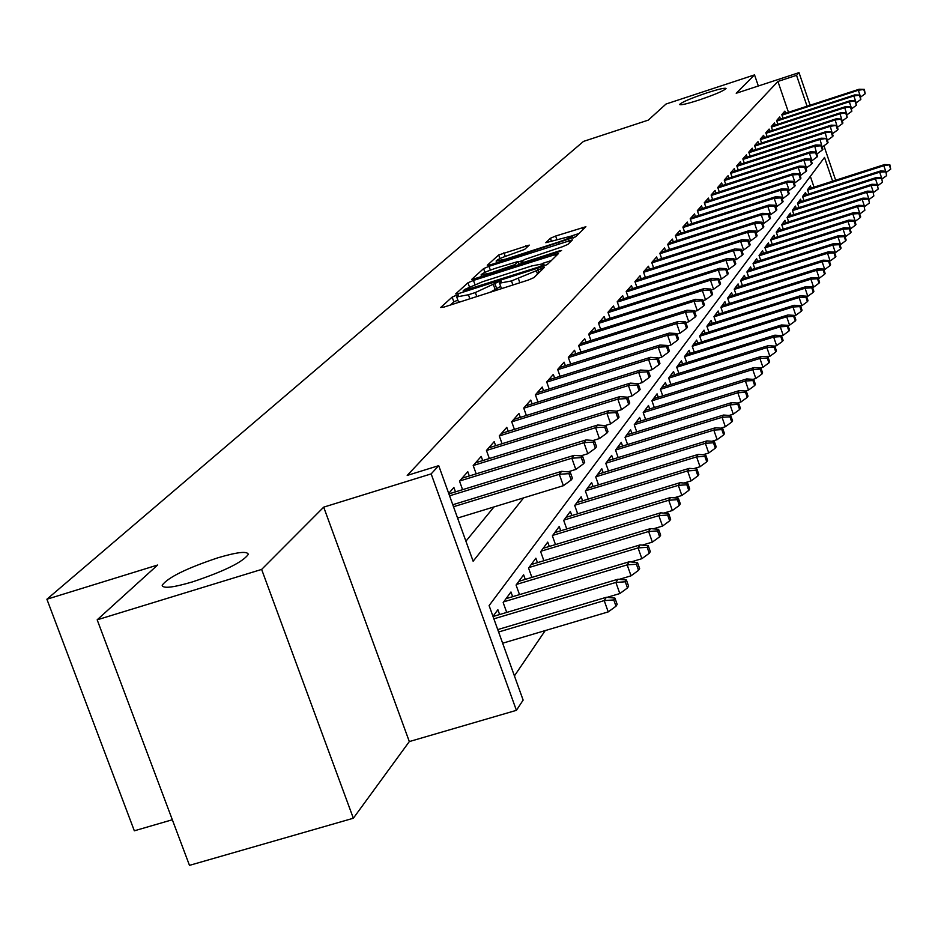<?xml version="1.0" encoding="UTF-8"?>
<svg xmlns="http://www.w3.org/2000/svg" width="938" height="938" viewBox="0 0 938 938"><rect width="100%" height="100%" fill="white"/><g stroke="black" fill="none" stroke-linecap="round" stroke-linejoin="round"><path stroke-width="1.41" d="M456.091 295.4L452.151 297.1L440.672 307.5L444.213 307.007L528.27 280.063L533.957 277.601L544.298 267.436L511.468 280.943L499.532 283.182L501.338 281.224L498.746 281.705L475.367 292.527L468.437 294.743L456.712 296.936L458.635 294.919L456.091 295.4M457.85 300.125L453.84 301.848L450.357 305.038M500.669 286.395L495.123 289.49L493.423 284.718M699.103 100.003C715.202 94.504 724.183 90.658 726.035 88.477C724.957 87.656 718.426 89.169 706.443 93.026C690.474 98.478 681.516 102.312 679.593 104.517C680.589 105.361 687.097 103.86 699.103 100.003M192.454 581.9C224.323 571.207 242.93 562.026 248.289 554.381C247.433 550.911 237.255 552.06 217.757 557.84C186.416 568.346 167.89 577.48 162.18 585.23C162.755 588.783 172.85 587.669 192.454 581.9M529.255 245.099L498.653 254.984L487.279 265.278L490.703 264.751L575.651 236.798L585.898 226.715L555.636 236.036L550.395 238.287L545.775 242.708L572.356 235.801C571.254 237.232 566.446 239.389 557.922 242.285L505.582 259.158L496.12 261.01C497.304 259.545 502.147 257.375 510.659 254.491L524.612 249.426L529.255 245.099M788.459 112.279L777.919 81.442L796.538 75.333L799.012 72.636L810.115 105.22M97.177 619.819L261.632 569.425L353.345 818.241L189.476 865.364L97.177 619.819L157.619 565.028L46.9 599.23L583.506 141.404L648.299 120.111L666.039 104.024L754.527 74.888L736.213 93.261L799.012 72.636M353.345 818.241L409.32 741.571L323.704 507.141L261.632 569.425M323.704 507.141L431.163 473.889L438.714 465.658L473.127 561.229L523.615 497.867M777.919 81.442L407.209 475.425L438.714 465.658M473.467 280.415L467.956 282.784L455.68 293.911L459.186 293.395L541.812 266.873L547.382 264.457L558.462 253.553L473.467 280.415L474.909 284.46M471.791 279.313L483.598 268.62L488.991 266.31L572.45 239.87L567.877 244.408L562.483 246.729L524.33 259.603L521.047 262.757L524.694 262.054L558.989 251.021L561.581 250.516L557.711 252.263L471.884 279.583M758.338 86.003L754.527 74.888M455.469 491.864L453.886 487.479L448.704 493.388M469.305 475.965L467.781 471.697L459.503 481.1L462.586 489.671M482.695 460.581L481.206 456.419L473.198 465.518L476.187 473.842M495.651 445.714L494.197 441.646L486.447 450.451L489.343 458.53M508.197 431.316L506.778 427.341L499.274 435.877L502.076 443.721M520.344 417.363L518.96 413.494L511.691 421.748L514.411 429.381M532.116 403.844L530.767 400.069L523.732 408.065L526.37 415.487M543.524 390.747L542.211 387.042L535.387 394.816L537.955 402.027M554.604 378.037L553.326 374.414L546.702 381.954L549.187 388.977M565.356 365.703L564.101 362.162L557.676 369.478L560.092 376.314M575.791 353.732L574.56 350.261L568.322 357.366L570.679 364.026M585.922 342.1L584.726 338.712L578.664 345.606L580.962 352.102M595.771 330.797L594.61 327.479L588.712 334.174L590.94 340.517M605.35 319.811L604.201 316.563L598.479 323.071L600.648 329.261M614.66 309.13L613.546 305.94L607.976 312.284L610.087 318.31M623.723 298.741L622.633 295.611L617.204 301.778L619.268 307.664M632.54 288.623L631.473 285.562L626.197 291.554L628.202 297.311M641.123 278.774L640.079 275.772L634.944 281.611L636.902 287.239M649.483 269.183L648.463 266.24L643.456 271.926L645.379 277.425M657.632 259.849L656.623 256.953L651.746 262.499L653.622 267.869M665.581 250.739L664.585 247.902L659.836 253.307L661.665 258.56M673.32 241.863L672.347 239.073L667.715 244.349L669.509 249.485M680.871 233.21L679.921 230.467L675.395 235.614L677.142 240.644M688.234 224.768L687.296 222.072L682.887 227.09L684.599 232.014M695.421 216.526L694.507 213.887L690.204 218.777L691.881 223.596M702.433 208.494L701.542 205.891L697.333 210.663L698.974 215.388M709.292 200.638L708.401 198.082L704.297 202.737L705.904 207.368M715.975 192.97L715.108 190.449L711.11 195.01L712.669 199.548M722.518 185.478L721.662 183.004L717.746 187.448L719.282 191.903M728.908 178.161L728.064 175.723L724.242 180.073L725.742 184.434M735.146 171.009L734.325 168.606L730.585 172.862L732.062 177.141M741.255 164.009L740.445 161.653L736.787 165.803L738.229 170.013M747.223 157.174L746.425 154.84L742.849 158.909L744.268 163.036M753.062 150.479L752.276 148.192L748.782 152.167L750.177 156.212M758.783 143.936L758.01 141.673L754.586 145.566L755.946 149.541M764.376 137.523L763.614 135.307L760.261 139.105L761.597 143.01M769.852 131.25L769.101 129.069L765.818 132.786L767.132 136.631M775.21 125.117L774.471 122.96L771.259 126.607L772.549 130.37M780.463 119.103L779.736 116.969L776.582 120.545L777.86 124.25M465.916 541.191L494.009 506.919M783.054 118.258L781.8 114.612L784.883 111.118L785.598 113.205M514.423 675.899L545.213 630.594M814.032 187.166L810.338 176.356M499.614 614.554L497.879 609.735L492.989 616.372M506.719 612.432L503.167 602.571L510.964 591.984L512.652 596.674M519.511 594.622L516.076 585.054L523.627 574.818L525.257 579.391M531.893 577.398L528.575 568.111L535.868 558.204L537.462 562.659M543.888 560.725L540.663 551.708L547.733 542.117L549.281 546.467M555.495 544.591L552.376 535.821L559.224 526.535L560.736 530.779M566.751 528.95L563.715 520.438L570.363 511.433L571.828 515.572M577.667 513.801L574.724 505.512L581.161 496.777L582.592 500.822M588.243 499.098L585.382 491.043L591.632 482.566L593.039 486.517M598.514 484.852L595.736 476.996L601.809 468.777L603.169 472.635M608.492 471.017L605.796 463.372L611.682 455.376L613.018 459.163M618.177 457.58L615.551 450.134L621.273 442.373L622.574 446.066M627.592 444.53L625.036 437.272L630.594 429.721L631.872 433.344M636.738 431.843L634.252 424.762L639.657 417.433L640.9 420.974M645.637 419.509L643.21 412.603L648.475 405.474L649.694 408.945M654.302 407.514L651.933 400.784L657.057 393.843L658.241 397.243M662.72 395.848L660.422 389.27L665.405 382.516L666.566 385.846M670.928 384.498L668.677 378.073L673.531 371.495L674.668 374.754M678.913 373.441L676.72 367.157L681.445 360.755L682.559 363.956M686.698 362.666L684.552 356.534L689.16 350.284L690.262 353.427M694.284 352.172L692.197 346.169L696.676 340.084L697.755 343.167M701.683 341.948L699.642 336.074L704.016 330.141L705.071 333.166M708.894 331.97L706.9 326.236L711.168 320.444L712.2 323.411M715.929 322.238L713.97 316.634L718.145 310.982L719.153 313.902M722.788 312.753L720.888 307.254L724.945 301.743L725.942 304.616M729.494 303.49L727.63 298.108L731.593 292.726L732.566 295.54M736.037 294.45L734.208 289.185L738.089 283.921L739.038 286.688M742.427 285.621L740.645 280.462L744.42 275.326L745.37 278.047M748.665 277.003L746.918 271.938L750.623 266.931L751.537 269.605M754.773 268.585L753.062 263.625L756.673 258.712L757.576 261.35M760.73 260.354L759.053 255.488L762.594 250.692L763.485 253.283M766.557 252.299L764.916 247.526L768.374 242.848L769.254 245.393M772.267 244.431L770.649 239.753L774.038 235.168L774.894 237.677M777.837 236.739L776.265 232.143L779.572 227.664L780.416 230.127M783.3 229.212L781.753 224.698L784.989 220.313L785.821 222.74M788.635 221.849L787.123 217.417L790.288 213.125L791.109 215.517M793.865 214.638L792.375 210.288L795.471 206.079L796.28 208.435M798.977 207.579L797.523 203.312L800.56 199.196L801.345 201.518M803.995 200.673L802.565 196.476L805.531 192.442L806.317 194.729M808.908 193.896L807.489 189.781L810.409 185.83L811.182 188.081M46.9 599.23L134.333 830.81L172.334 819.753M832.616 181.21L824.514 157.42L489.097 605.585L523.134 700.1L516.404 710.336L431.163 473.889M409.32 741.571L516.404 710.336M823.939 145.812L835.664 180.237M807.067 106.217L796.538 75.333M456.771 297.1L458.412 301.696L459.643 302.059M490.328 292.222L495.123 289.49M499.579 283.335L501.232 287.954L502.534 288.318M551.345 260.576L542.774 263.332M463.208 290.803L538.084 267.201L541.976 265.513L543.653 263.672L531.729 265.946L482.554 281.74L464.72 289.432L463.208 290.803M518.339 261.948L523.65 260.236M495.932 268.151C487.244 271.105 482.284 273.333 481.065 274.857L490.656 273.005L514.856 264.633L518.163 261.456L495.932 268.151M579.004 233.515L572.297 235.673M616.008 606.218L617.169 604.365L614.941 598.092L613.78 599.933L616.008 606.218L608.223 611.904L604.213 600.601L606.347 597.283L497.75 629.586M613.78 599.933L604.213 600.601L498.606 632.001M608.223 611.904L502.651 643.21M606.347 597.283L614.941 598.092M457.58 518.057L563.375 485.708L559.306 474.288L453.511 506.731M568.932 473.643L571.195 479.986L572.438 478.345L570.187 472.013L568.932 473.643L559.306 474.288L561.592 471.345L452.784 504.738M563.375 485.708L571.195 479.986M570.187 472.013L561.592 471.345M627.475 587.962L628.601 586.18L626.42 580.012L625.283 581.783L627.475 587.962L619.83 593.555L615.891 582.439L617.943 579.227L493.036 616.512M625.283 581.783L615.891 582.439L493.869 618.834M619.83 593.555L607.074 597.354M617.943 579.227L626.42 580.012M638.555 570.327L639.646 568.604L637.5 562.53L636.41 564.254L638.555 570.327L631.04 575.826L627.17 564.887L629.164 561.792L506.051 598.655M636.41 564.254L627.17 564.887L503.706 601.833M631.04 575.826L619.232 579.356M629.164 561.792L637.5 562.53M649.272 553.279L650.327 551.614L648.217 545.635L647.161 547.3L649.272 553.279L641.885 558.685L638.075 547.921L640.009 544.931L518.831 581.326M647.161 547.3L638.075 547.921L516.557 584.397M641.885 558.685L630.981 561.956M640.009 544.931L648.217 545.635M659.637 536.794L660.657 535.176L658.582 529.302L657.561 530.908L659.637 536.794L652.367 542.105L648.627 531.506L650.491 528.61L531.189 564.547M657.561 530.908L648.627 531.506L528.997 567.525M652.367 542.105L642.307 545.13M650.491 528.61L658.582 529.302M567.982 471.849L575.803 469.446L571.828 458.213L449.572 495.815M581.279 457.592L583.495 463.829L584.702 462.246L582.486 456.02L581.279 457.592L571.828 458.213L574.033 455.376L448.88 493.892M575.803 469.446L583.495 463.829M582.486 456.02L574.033 455.376M580.81 455.891L587.821 453.734L583.905 442.689L459.561 481.03M593.203 442.079L595.372 448.223L596.545 446.687L594.375 440.555L593.203 442.079L583.905 442.689L586.039 439.945L462.059 478.204M587.821 453.734L595.372 448.223M594.375 440.555L586.039 439.945M593.191 440.473L599.429 438.55L595.595 427.681L473.209 465.518M604.729 427.095L606.863 433.133L607.988 431.644L605.854 425.618L604.729 427.095L595.595 427.681L597.658 425.031L475.625 462.774M599.429 438.55L606.863 433.133M605.854 425.618L597.658 425.031M605.151 425.571L610.661 423.87L606.886 413.166L486.459 450.486M615.879 412.591L617.966 418.536L619.057 417.105L616.97 411.172L615.879 412.591L606.886 413.166L608.891 410.61L488.745 447.848M610.661 423.87L617.966 418.536M616.97 411.172L608.891 410.61M669.662 520.836L670.647 519.265L668.618 513.485L667.633 515.044L669.662 520.836L662.521 526.066L658.839 515.63L660.645 512.828L543.161 548.308M667.633 515.044L658.839 515.63L541.038 551.192M662.521 526.066L653.258 528.844M660.645 512.828L668.618 513.485M616.712 411.149L621.531 409.66L617.825 399.131L499.297 435.936M626.654 398.556L628.718 404.407L629.773 403.023L627.721 397.184L626.654 398.556L617.825 399.131L619.76 396.645L501.443 433.403M621.531 409.66L628.718 404.407M627.721 397.184L619.76 396.645M679.382 505.383L680.331 503.858L678.338 498.16L677.377 499.673L679.382 505.383L672.347 510.518L668.735 500.247L670.482 497.539L554.768 532.585M677.377 499.673L668.735 500.247L552.705 535.375M672.347 510.518L663.846 513.086M670.482 497.539L678.338 498.16M627.733 397.243L632.06 395.895L628.413 385.53L511.726 421.854M637.101 384.979L639.13 390.736L640.15 389.387L638.133 383.642L637.101 384.979L628.413 385.53L630.277 383.126L513.754 419.415M632.06 395.895L639.13 390.736M638.133 383.642L630.277 383.126M688.785 490.41L689.711 488.933L687.742 483.316L686.815 484.782L688.785 490.41L681.867 495.475L678.315 485.345L680.003 482.718L566.001 517.342M686.815 484.782L678.315 485.345L564.008 520.051M681.867 495.475L674.094 497.82M680.003 482.718L687.742 483.316M638.192 383.83L642.249 382.575L638.661 372.363L523.767 408.194M647.22 371.823L649.202 377.486L650.198 376.185L648.217 370.522L647.22 371.823L638.661 372.363L640.478 370.029L525.679 405.861M642.249 382.575L649.202 377.486M648.217 370.522L640.478 370.029M697.907 475.894L698.81 474.464L696.875 468.93L695.973 470.348L697.907 475.894L691.095 480.877L687.601 470.911L689.242 468.355L576.893 502.557M695.973 470.348L687.601 470.911L574.959 505.183M691.095 480.877L684.001 483.023M689.242 468.355L696.875 468.93M648.322 370.838L652.121 369.654L648.604 359.594L535.446 394.968M657.022 359.066L658.98 364.648L659.942 363.393L657.984 357.812L657.022 359.066L648.604 359.594L650.362 357.343L537.24 392.717M652.121 369.654L658.98 364.648M657.984 357.812L650.362 357.343M706.76 461.813L707.627 460.429L705.728 454.977L704.848 456.36L706.76 461.813L700.041 466.725L696.606 456.9L698.2 454.426L587.469 488.217M704.848 456.36L696.606 456.9L585.593 490.773M700.041 466.725L693.604 468.683M698.2 454.426L705.728 454.977M658.136 358.246L661.7 357.132L658.241 347.224L546.76 382.129M666.531 346.697L668.454 352.207L669.38 350.976L667.469 345.477L666.531 346.697L658.241 347.224L659.942 345.032L548.449 379.96M661.7 357.132L668.454 352.207M667.469 345.477L659.942 345.032M715.342 448.165L716.186 446.816L714.31 441.446L713.466 442.783L715.342 448.165L708.718 452.995L705.341 443.311L706.889 440.907L597.729 474.3M713.466 442.783L705.341 443.311L595.9 476.774M708.718 452.995L702.902 454.778M706.889 440.907L714.31 441.446M667.657 346.028L670.998 344.973L667.586 335.206L557.747 369.678M675.747 334.702L677.646 340.131L678.549 338.935L676.661 333.518L675.747 334.702L667.586 335.206L669.24 333.084L559.329 367.59M670.998 344.973L677.646 340.131M676.661 333.518L669.24 333.084M723.667 434.904L724.488 433.602L722.647 428.303L721.826 429.604L723.667 434.904L717.148 439.664L713.818 430.12L715.319 427.787L607.695 460.793M721.826 429.604L713.818 430.12L605.925 463.196M717.148 439.664L711.907 441.27M715.319 427.787L722.647 428.303M676.884 334.174L680.015 333.189L676.661 323.563L568.405 357.589M684.705 323.059L686.569 328.406L687.448 327.256L685.584 321.91L684.705 323.059L676.661 323.563L678.268 321.5L569.894 355.584M680.015 333.189L686.569 328.406M685.584 321.91L678.268 321.5M731.757 422.03L732.555 420.763L730.737 415.546L729.94 416.8L731.757 422.03L725.332 426.731L722.061 417.316L723.515 415.042L617.368 447.672M729.94 416.8L722.061 417.316L615.645 450.006M725.332 426.731L720.654 428.162M723.515 415.042L730.737 415.546M685.842 322.66L688.773 321.734L685.467 312.248L578.758 345.852M693.393 311.756L695.234 317.021L696.078 315.907L694.249 310.642L693.393 311.756L685.467 312.248L687.026 310.244L580.153 343.918M688.773 321.734L695.234 317.021M694.249 310.642L687.026 310.244M739.625 409.531L740.399 408.3L738.605 403.141L737.831 404.372L739.625 409.531L733.293 414.15L730.057 404.864L731.476 402.672L626.772 434.915M737.831 404.372L730.057 404.864L625.095 437.178M733.293 414.15L729.131 415.428M731.476 402.672L738.605 403.141M694.542 311.475L697.286 310.607L694.026 301.25L588.806 334.456M701.835 300.77L703.641 305.976L704.473 304.885L702.668 299.691L701.835 300.77L694.026 301.25L695.539 299.304L590.119 332.58M697.286 310.607L703.641 305.976M702.668 299.691L695.539 299.304M747.258 397.372L748.008 396.176L746.249 391.087L745.499 392.283L747.258 397.372L741.02 401.933L737.831 392.776L739.214 390.63L635.905 422.51M745.499 392.283L737.831 392.776L634.287 424.715M741.02 401.933L737.35 403.059M739.214 390.63L746.249 391.087M702.984 300.606L705.552 299.808L702.339 290.569L598.585 323.364M710.043 290.1L711.825 295.224L712.622 294.169L710.852 289.045L710.043 290.1L702.339 290.569L703.817 288.681L599.804 321.558M705.552 299.808L711.825 295.224M710.852 289.045L703.817 288.681M754.691 385.553L755.418 384.392L753.683 379.374L752.944 380.535L754.691 385.553L748.524 390.056L745.393 381.016L746.73 378.929L644.805 410.457M752.944 380.535L745.393 381.016L643.222 412.603M748.524 390.056L745.347 391.029M746.73 378.929L753.683 379.374M711.192 290.053L713.584 289.291L710.429 280.192L608.082 312.589M718.016 279.723L719.774 284.777L720.548 283.757L718.801 278.703L718.016 279.723L710.429 280.192L711.86 278.352L609.231 310.853M713.584 289.291L719.774 284.777M718.801 278.703L711.86 278.352M761.914 374.063L762.617 372.925L760.906 367.977L760.202 369.103L761.914 374.063L755.84 378.495L752.745 369.572L754.058 367.555L653.446 398.72M760.202 369.103L752.745 369.572L651.945 400.807M755.84 378.495L753.108 379.339M754.058 367.555L760.906 367.977M719.176 279.782L721.404 279.078L718.297 270.085L617.321 302.106M725.778 269.628L727.501 274.623L728.263 273.626L726.54 268.643L725.778 269.628L718.297 270.085L719.681 268.303L618.4 300.43M721.404 279.078L727.501 274.623M726.54 268.643L719.681 268.303M768.937 362.877L769.629 361.775L767.941 356.886L767.249 357.988L768.937 362.877L762.946 367.25L759.909 358.445L761.175 356.475L661.865 387.3M767.249 357.988L759.909 358.445L660.434 389.317M762.946 367.25L760.648 367.966M761.175 356.475L769.875 356.299L766.874 347.611L668.7 378.143M726.938 269.792L729.014 269.136L725.942 260.26L626.314 291.906M733.317 259.814L735.029 264.739L735.767 263.766L734.067 258.853L733.317 259.814L725.942 260.26L727.302 258.525L627.311 290.288M729.014 269.136L735.029 264.739M734.067 258.853L727.302 258.525M774.12 347.154L775.785 351.985L776.453 350.906L774.788 346.087L774.12 347.154L766.874 347.611L768.105 345.7L670.06 376.185M768.105 345.7L774.788 346.087M775.785 351.985L769.875 356.299M734.489 260.061L736.412 259.451L733.387 250.704L635.061 281.975M740.668 250.258L742.345 255.124L743.072 254.175L741.395 249.32L740.668 250.258L733.387 250.704L734.7 249.004L635.999 280.403M736.412 259.451L742.345 255.124M741.395 249.32L734.7 249.004M782.444 341.385L783.101 340.342L781.46 335.581L780.803 336.613L782.444 341.385L776.617 345.641L773.651 337.07L774.858 335.194L678.045 365.363M780.803 336.613L773.651 337.07L676.755 367.25M776.617 345.641L774.835 346.192M774.858 335.194L781.46 335.581M741.829 250.598L743.623 250.024L740.633 241.394L643.585 272.301M747.821 240.96L749.474 245.756L750.177 244.83L748.524 240.034L747.821 240.96L740.633 241.394L741.923 239.741L644.453 270.789M743.623 250.024L749.474 245.756M748.524 240.034L741.923 239.741M788.94 331.055L789.573 330.035L787.955 325.334L787.31 326.354L788.94 331.055L783.183 335.265L780.264 326.787L781.436 324.97L685.83 354.81M787.31 326.354L780.264 326.787L684.599 356.639M783.183 335.265L781.53 335.769M781.436 324.97L787.955 325.334M748.981 241.383L750.635 240.855L747.692 232.319L651.887 262.886M754.785 231.897L756.415 236.634L757.107 235.731L755.477 231.006L754.785 231.897L747.692 232.319L748.946 230.713L652.696 261.421M750.635 240.855L756.415 236.634M755.477 231.006L748.946 230.713M795.26 320.995L795.881 319.999L794.287 315.356L793.665 316.341L795.26 320.995L789.573 325.146L786.701 316.774L787.838 315.004L693.405 344.527M793.665 316.341L786.701 316.774L692.232 346.298M789.573 325.146L788.049 325.615M787.838 315.004L794.287 315.356M755.946 232.401L757.482 231.909L754.574 223.49L659.977 253.706M761.574 223.068L763.18 227.746L763.849 226.867L762.242 222.2L761.574 223.068L754.574 223.49L755.794 221.919L660.727 252.287M757.482 231.909L763.18 227.746M762.242 222.2L755.794 221.919M801.427 311.181L802.037 310.22L800.454 305.636L799.844 306.597L801.427 311.181L795.811 315.285L792.973 307.019L794.087 305.296L700.792 334.503M799.844 306.597L792.973 307.019L699.689 336.226M795.811 315.285L794.416 315.719M794.087 305.296L800.454 305.636M762.735 223.643L764.142 223.197L761.281 214.872L667.856 244.748M768.187 214.462L769.77 219.082L770.426 218.226L768.843 213.618L768.187 214.462L761.281 214.872L762.465 213.348L668.548 243.388M764.142 223.197L769.77 219.082M768.843 213.618L762.465 213.348M807.43 301.614L808.028 300.676L806.469 296.15L805.883 297.088L807.43 301.614L801.896 305.671L799.094 297.51L800.173 295.822L708.002 324.724M805.883 297.088L799.094 297.51L706.947 326.401M801.896 305.671L800.606 306.069M800.173 295.822L806.469 296.15M769.348 215.107L770.637 214.696L767.823 206.477L675.548 236.024M774.636 206.067L776.207 210.64L776.84 209.807L775.269 205.246L774.636 206.067L767.823 206.477L768.972 204.988L676.192 234.711M770.637 214.696L776.207 210.64M775.269 205.246L768.972 204.988M813.305 292.293L813.879 291.366L812.343 286.899L811.769 287.814L813.305 292.293L807.829 296.291L805.062 288.224L806.117 286.582L715.037 315.191M811.769 287.814L805.062 288.224L714.041 316.81M807.829 296.291L806.645 296.654M806.117 286.582L812.343 286.899M775.796 206.782L776.981 206.407L774.19 198.293L683.04 227.512M780.932 197.895L782.468 202.397L783.089 201.588L781.542 197.086L780.932 197.895L774.19 198.293L775.327 196.839L683.638 226.246M776.981 206.407L782.468 202.397M781.542 197.086L775.327 196.839M819.015 283.194L819.589 282.291L818.065 277.871L817.502 278.762L819.015 283.194L813.609 287.134L810.878 279.172L811.909 277.566L721.897 305.882M817.502 278.762L810.878 279.172L720.947 307.453M813.609 287.134L812.543 287.474M811.909 277.566L818.065 277.871M782.093 198.668L783.16 198.328L780.416 190.297L690.356 219.211M787.064 189.91L788.588 194.365L789.198 193.568L787.674 189.124L787.064 189.91L780.416 190.297L781.518 188.878L690.896 217.979M783.16 198.328L788.588 194.365M787.674 189.124L781.518 188.878M824.608 274.306L825.147 273.427L823.658 269.054L823.107 269.933L824.608 274.306L819.261 278.211L816.564 270.332L817.573 268.76L728.591 296.795M823.107 269.933L816.564 270.332L727.7 298.319M819.261 278.211L818.288 278.516M817.573 268.76L823.658 269.054M788.225 190.742L789.198 190.437L786.478 182.5L697.497 211.109M793.056 182.113L794.556 186.521L795.143 185.747L793.642 181.351L793.056 182.113L786.478 182.5L787.557 181.116L697.989 209.913M789.198 190.437L794.556 186.521M793.642 181.351L787.557 181.116M830.048 265.63L830.587 264.774L829.11 260.459L828.571 261.315L830.048 265.63L824.772 269.487L822.11 261.702L823.095 260.166L735.134 287.931M828.571 261.315L822.11 261.702L734.29 289.408M824.772 269.487L823.892 269.769M823.095 260.166L829.11 260.459M794.216 183.016L795.084 182.734L792.411 174.89L704.461 203.194M798.895 174.515L800.384 178.865L800.958 178.114L799.469 173.764L798.895 174.515L792.411 174.89L793.454 173.542L704.919 202.045M795.084 182.734L800.384 178.865M799.469 173.764L793.454 173.542M835.371 257.164L835.899 256.332L834.445 252.064L833.917 252.885L835.371 257.164L830.153 260.975L827.527 253.283L828.489 251.783L741.524 279.266M833.917 252.885L827.527 253.283L740.727 280.697M830.153 260.975L829.368 261.221M828.489 251.783L834.445 252.064M800.055 175.465L800.841 175.207L798.191 167.468L711.262 195.467M804.605 167.093L806.07 171.396L806.633 170.657L805.167 166.354L804.605 167.093L798.191 167.468L799.223 166.143L711.672 194.354M800.841 175.207L806.07 171.396M805.167 166.354L799.223 166.143M840.577 248.898L841.081 248.078L839.651 243.857L839.135 244.666L840.577 248.898L835.418 252.662L832.815 245.053L833.765 243.587L747.762 270.801M839.135 244.666L832.815 245.053L747.011 272.196M835.418 252.662L834.714 252.873M833.765 243.587L839.651 243.857M805.765 168.09L806.457 167.867L803.843 160.21L717.91 187.928M810.174 159.835L811.628 164.091L812.179 163.376L810.725 159.12L810.174 159.835L803.843 160.21L804.851 158.921L718.285 186.85M806.457 167.867L811.628 164.091M810.725 159.12L804.851 158.921M845.654 240.808L846.158 240.011L844.728 235.837L844.223 236.634L845.654 240.808L840.554 244.537L837.986 237.009L838.912 235.579L753.859 262.523M844.223 236.634L837.986 237.009L753.144 263.883M840.554 244.537L839.944 244.724M838.912 235.579L844.728 235.837M811.335 160.89L811.945 160.691L809.365 153.117L724.406 180.553M815.626 152.753L817.057 156.963L817.596 156.259L816.166 152.05L815.626 152.753L809.365 153.117L810.35 151.85L724.734 179.51M811.945 160.691L817.057 156.963M816.166 152.05L810.35 151.85M850.614 232.917L851.106 232.132L849.699 228.004L849.207 228.778L850.614 232.917L845.584 236.587L843.039 229.153L843.942 227.758L759.827 254.444M849.207 228.778L843.039 229.153L759.147 255.757M843.942 227.758L849.699 228.004M816.775 153.844L814.759 146.187L730.749 173.342M820.949 145.824L822.368 149.986L822.896 149.294L821.477 145.144L820.949 145.824L814.759 146.187L815.72 144.956L731.042 172.334M817.315 153.68L822.368 149.986M821.477 145.144L815.72 144.956M855.468 225.19L855.948 224.428L854.553 220.348L854.072 221.098L855.468 225.19L850.485 228.825L847.987 221.474L848.855 220.102L765.654 246.53M854.072 221.098L847.987 221.474L765.021 247.82M848.855 220.102L854.553 220.348M822.098 146.973L820.035 139.41L736.951 166.296M826.155 139.059L827.551 143.174L828.066 142.506L826.671 138.39L820.035 139.41L820.973 138.214L737.221 165.311M822.556 146.82L827.551 143.174M826.671 138.39L820.973 138.214M860.216 217.639L860.685 216.901L859.314 212.856L858.833 213.594L860.216 217.639L855.292 221.239L852.806 213.958L853.674 212.621L771.353 238.803M858.833 213.594L852.806 213.958L770.755 240.046M853.674 212.621L859.314 212.856M827.293 140.243L825.194 132.786L743.025 159.401M831.244 132.446L832.627 136.514L833.12 135.858L831.736 131.789L825.194 132.786L826.108 131.613L743.248 158.452M827.679 140.114L832.627 136.514M831.736 131.789L826.108 131.613M864.859 210.253L863.957 205.528L864.859 210.253L859.982 213.817L857.531 206.606L858.376 205.305L776.934 231.24M863.499 206.254L857.531 206.606L776.371 232.448M858.376 205.305L863.957 205.528M832.381 133.665L830.236 126.313L748.958 152.671M836.215 125.973L837.587 129.995L838.068 129.35L836.708 125.329L830.236 126.313L831.127 125.164L749.145 151.745M832.698 133.559L837.587 129.995M836.708 125.329L831.127 125.164M869.397 203.03L868.506 198.364L869.397 203.03L864.578 206.548L862.151 199.419L862.983 198.141L782.386 223.842M868.049 199.067L862.151 199.419L781.858 225.014M862.983 198.141L868.506 198.364M837.353 127.228L835.16 119.982L754.762 146.07M841.081 119.642L842.43 123.628L842.91 122.995L841.562 119.009L835.16 119.982L836.039 118.856L754.926 145.179M837.599 127.146L842.43 123.628M841.562 119.009L836.039 118.856M873.841 195.96L872.95 191.352L873.841 195.96L869.069 199.442L866.677 192.384L867.486 191.141L787.721 216.596M872.504 192.044L866.677 192.384L787.228 217.745M867.486 191.141L872.95 191.352M842.218 120.932L839.991 113.779L760.437 139.621M845.841 113.439L847.178 117.391L846.311 112.83L839.991 113.779L840.847 112.677L760.566 138.765M842.394 120.873L847.178 117.391M846.311 112.83L840.847 112.677M878.191 189.042L877.3 184.481L878.191 189.042L873.477 192.489L871.109 185.501L871.894 184.282L792.95 209.502M876.878 185.161L871.109 185.501L792.493 210.616M871.894 184.282L877.3 184.481M846.967 114.776L844.716 107.706L765.994 133.302M850.508 107.378L851.821 111.282L850.965 106.78L844.716 107.706L845.548 106.639L766.1 132.469M847.096 114.729L851.821 111.282M850.965 106.78L845.548 106.639M882.447 182.265L881.568 177.763L882.447 182.265L877.78 185.677L875.435 178.771L876.209 177.563L798.074 202.561M881.145 178.431L875.435 178.771L797.64 203.652M876.209 177.563L881.568 177.763M851.634 108.738L849.336 101.773L771.435 127.122M855.069 101.445L856.371 105.302L855.515 100.858L849.336 101.773L850.156 100.718L771.517 126.313M851.692 108.726L856.371 105.302M855.515 100.858L850.156 100.718M886.609 175.641L885.742 171.185L886.609 175.641L881.99 179.006L879.68 172.17L880.43 170.997L803.08 195.761M885.331 171.842L879.68 172.17L802.682 196.816M880.43 170.997L885.742 171.185M856.183 102.84L853.861 95.957L776.77 121.072M859.536 95.641L860.826 99.451L859.97 95.066L853.861 95.957L854.67 94.926L776.816 120.287M856.195 102.84L860.826 99.451M859.97 95.066L854.67 94.926M885.695 171.185L883.831 165.709L884.581 164.56L807.993 189.101M889.423 165.381L890.701 169.133L889.834 164.736L883.831 165.709L807.618 190.133M884.581 164.56L889.834 164.736M890.701 169.133L886.164 172.44M859.923 95.055L858.305 90.259L781.987 115.14M863.91 89.942L865.188 93.73L864.344 89.38L858.305 90.259L859.091 89.251L782.011 114.377M860.65 97.036L865.188 93.73M864.344 89.38L859.091 89.251M453.84 301.848L452.151 297.1M538.858 272.794L537.744 269.628M496.519 288.165L494.818 283.405M469.879 298.776L468.437 294.743M476.797 296.56L475.367 292.527M512.91 284.988L511.468 280.943M519.875 282.76L518.433 278.703M537.544 274.095L536.419 270.918M555.531 256.484L554.745 254.268M469.387 286.793L467.956 282.784M463.63 291.976L463.278 291.003M465.952 291.226L465.67 290.452M538.353 267.975L538.084 267.201M542.387 266.685L541.976 265.513M544.028 266.087L543.348 264.176M484.934 272.383L483.598 268.62M490.351 270.121L488.991 266.31M569.554 242.766L568.78 240.597M521.598 263.883L521.235 262.863M524.952 262.804L524.694 262.054M559.236 251.724L558.989 251.021M490.926 273.755L490.656 273.005M509.662 267.729L509.393 266.978M515.302 265.911L514.856 264.633M519.148 264.668L518.069 261.62M505.84 259.873L505.582 259.158M558.169 243.001L557.922 242.285M551.462 241.324L550.395 238.287M556.891 239.577L555.636 236.036M583.037 229.564L582.287 227.43M499.931 258.595L498.653 254.984M505.23 256.391L503.929 252.732M526.535 247.644L525.831 245.662M162.637 586.461L162.18 585.23M463.513 292.011L463.138 290.968M544.45 265.923L543.653 263.672M521.458 263.93L521.059 262.804M481.733 276.71L481.112 274.975M519.289 264.633L518.163 261.456M496.765 262.792L496.167 261.116M573.153 238.064L572.356 235.801"/></g></svg>
